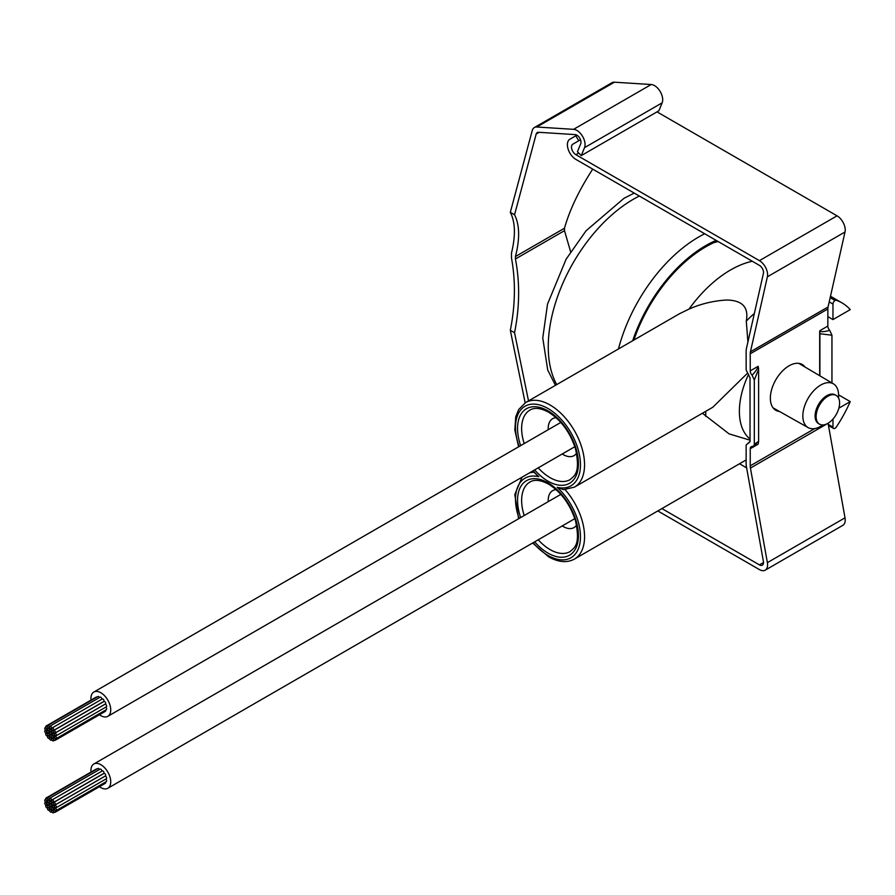 <?xml version="1.0" encoding="UTF-8"?>
<svg xmlns="http://www.w3.org/2000/svg" width="895" height="895" viewBox="0 0 895 895"><rect width="100%" height="100%" fill="white"/><g stroke="black" fill="none" stroke-linecap="round" stroke-linejoin="round"><path stroke-width="1.34" d="M533.129 470.781A45.936 26.526 -120 0 0 538.801 476.688L532.626 471.072M533.129 542.728A45.936 26.526 -120 0 0 547.997 555.471A45.936 26.526 -120 0 0 580.139 541.889A45.936 26.526 -120 0 0 557.182 487.305L563.537 489.643L574.445 487.126A48.822 28.192 60 0 0 574.445 430.752A48.822 28.192 60 0 0 525.622 402.56L679.428 313.765L689.049 309.055C700.953 303.819 713.427 300.809 726.471 300.026C742.302 300.217 748.902 307.242 746.285 321.115L747.907 342.013M752.303 261.25A102.556 59.215 120 0 0 730.622 269.932A102.556 59.215 120 0 0 689.049 309.055M835.057 300.485A2.886 1.667 120 0 0 835.013 300.519A2.886 1.667 120 0 0 832.965 304.054L832.965 319.593L850.25 309.614A99.669 57.548 120 0 0 841.949 302.857A99.669 57.548 120 0 0 836.322 300.272A2.886 1.667 120 0 0 835.091 300.463A120.176 69.385 120 0 0 835.057 300.485L830.168 297.666L835.091 300.463M838.581 398.096L838.581 395.366A25.273 14.588 120 0 0 833.424 383.843A25.273 14.588 120 0 0 820.715 385.051A25.273 14.588 120 0 0 804.18 407.393A25.273 14.588 120 0 0 808.151 427.62A25.273 14.588 120 0 0 820.715 426.322L823.076 424.957L820.715 426.322M836.165 395.433L835.136 394.852A16.602 9.588 120 0 0 826.835 395.668A16.602 9.588 120 0 0 815.994 410.302A16.602 9.588 120 0 0 818.533 423.603L819.563 424.196A16.602 9.588 120 0 0 827.864 423.369A16.602 9.588 120 0 0 838.704 408.746A16.602 9.588 120 0 0 836.165 395.433A16.602 9.588 120 0 0 827.864 396.261A16.602 9.588 120 0 0 817.012 410.894A16.602 9.588 120 0 0 819.563 424.196M718.193 241.549A102.556 59.215 120 0 0 713.83 242.668M702.407 413.244L729.112 433.885L750.032 440.183M747.616 373.081L712.834 407.225L574.445 487.126M830.359 296.827L836.322 300.272M827.864 308.663L827.864 316.64L832.965 319.593M832.965 419.073L832.965 427.128A2.886 1.667 120 0 0 833.569 428.448A2.886 1.667 120 0 0 835.057 428.28A120.176 69.385 120 0 0 835.091 428.257A2.886 1.667 120 0 0 836.322 427.027A99.669 57.548 120 0 0 850.25 401.609L838.861 408.176M838.57 394.863L850.25 401.609M556.153 489.688A21.323 12.317 -120 0 0 548.199 500.439A21.323 12.317 -120 0 0 548.232 501.647M562.239 525.924A21.323 12.317 -120 0 0 576.57 525.041M51.709 810.971A1.443 0.839 60 0 1 52.011 810.311A1.443 0.839 60 0 1 53.118 810.691A1.443 0.839 60 0 1 53.756 812.145A1.443 0.839 60 0 1 53.454 812.805A1.443 0.839 60 0 1 52.335 812.425A1.443 0.839 60 0 1 51.709 810.971M44.75 803.184A1.443 0.839 60 0 1 45.052 802.524A1.443 0.839 60 0 1 46.16 802.916A1.443 0.839 60 0 1 46.797 804.37A1.443 0.839 60 0 1 46.495 805.03A1.443 0.839 60 0 1 45.377 804.639A1.443 0.839 60 0 1 44.75 803.184M47.547 805.858A1.443 0.839 60 0 1 47.838 805.198A1.443 0.839 60 0 1 48.956 805.589A1.443 0.839 60 0 1 49.583 807.044A1.443 0.839 60 0 1 49.292 807.704A1.443 0.839 60 0 1 48.173 807.312A1.443 0.839 60 0 1 47.547 805.858M51.586 808.196A1.443 0.839 60 0 1 51.888 807.536A1.443 0.839 60 0 1 52.995 807.928A1.443 0.839 60 0 1 53.633 809.382A1.443 0.839 60 0 1 53.331 810.042A1.443 0.839 60 0 1 52.223 809.651A1.443 0.839 60 0 1 51.586 808.196M105.655 779.165A1.443 0.839 60 0 1 106.662 780.921A1.443 0.839 60 0 1 106.371 781.581L56.128 810.59A1.443 0.839 60 0 1 55.009 810.199A1.443 0.839 60 0 1 54.382 808.756A1.443 0.839 60 0 1 54.684 808.084A1.443 0.839 60 0 1 55.792 808.476A1.443 0.839 60 0 1 56.43 809.93A1.443 0.839 60 0 1 56.128 810.59M47.726 797.479A1.443 0.839 60 0 1 48.833 797.87A1.443 0.839 60 0 1 49.46 799.324A1.443 0.839 60 0 1 49.169 799.985A1.443 0.839 60 0 1 48.05 799.593A1.443 0.839 60 0 1 47.424 798.139A1.443 0.839 60 0 1 47.726 797.479L97.958 768.469A1.443 0.839 60 0 1 99.502 769.499M44.75 800.354A1.443 0.839 60 0 1 45.052 799.694A1.443 0.839 60 0 1 46.16 800.085A1.443 0.839 60 0 1 46.797 801.54A1.443 0.839 60 0 1 46.495 802.2A1.443 0.839 60 0 1 45.377 801.808A1.443 0.839 60 0 1 44.75 800.354M52.223 806.093A1.443 0.839 60 0 1 52.525 805.422A1.443 0.839 60 0 1 53.633 805.813A1.443 0.839 60 0 1 54.259 807.268A1.443 0.839 60 0 1 53.968 807.928A1.443 0.839 60 0 1 52.85 807.536A1.443 0.839 60 0 1 52.223 806.093M54.684 805.254L104.928 776.256A1.443 0.839 60 0 1 106.035 776.636A1.443 0.839 60 0 1 106.662 778.091A1.443 0.839 60 0 1 106.371 778.751L56.128 807.76A1.443 0.839 60 0 1 55.009 807.368A1.443 0.839 60 0 1 54.382 805.925A1.443 0.839 60 0 1 54.684 805.254A1.443 0.839 60 0 1 55.792 805.645A1.443 0.839 60 0 1 56.43 807.1A1.443 0.839 60 0 1 56.128 807.76M52.011 799.951L102.254 770.953A1.443 0.839 60 0 1 103.361 771.333A1.443 0.839 60 0 1 103.999 772.788A1.443 0.839 60 0 1 103.697 773.448L53.454 802.457A1.443 0.839 60 0 1 52.346 802.065A1.443 0.839 60 0 1 51.709 800.622A1.443 0.839 60 0 1 52.011 799.951A1.443 0.839 60 0 1 53.118 800.343A1.443 0.839 60 0 1 53.756 801.797A1.443 0.839 60 0 1 53.454 802.457M49.863 798.15A1.443 0.839 60 0 1 50.981 798.541A1.443 0.839 60 0 1 51.608 799.996A1.443 0.839 60 0 1 51.306 800.656A1.443 0.839 60 0 1 50.198 800.275A1.443 0.839 60 0 1 49.572 798.821A1.443 0.839 60 0 1 49.863 798.15L100.106 769.152A1.443 0.839 60 0 1 101.224 769.532A1.443 0.839 60 0 1 101.851 770.987A1.443 0.839 60 0 1 101.84 771.188M99.457 786.671A14.007 8.089 -120 0 0 107.836 788.271A14.007 8.089 -120 0 0 110.734 781.861A14.007 8.089 -120 0 0 104.625 767.753A14.007 8.089 -120 0 0 93.818 764.006A14.007 8.089 -120 0 0 90.921 770.416A14.007 8.089 -120 0 0 91.021 772.061M49.561 810.288A1.443 0.839 60 0 1 49.863 809.628A1.443 0.839 60 0 1 50.981 810.02A1.443 0.839 60 0 1 51.608 811.474A1.443 0.839 60 0 1 51.306 812.134A1.443 0.839 60 0 1 50.198 811.743A1.443 0.839 60 0 1 49.561 810.288M53.7 802.446L103.932 773.437A1.443 0.839 60 0 1 105.051 773.828A1.443 0.839 60 0 1 105.677 775.283A1.443 0.839 60 0 1 105.386 775.943L55.143 804.952A1.443 0.839 60 0 1 54.024 804.56A1.443 0.839 60 0 1 53.398 803.106A1.443 0.839 60 0 1 53.7 802.446A1.443 0.839 60 0 1 54.808 802.837A1.443 0.839 60 0 1 55.434 804.292A1.443 0.839 60 0 1 55.143 804.952M51.586 803.251A1.443 0.839 60 0 1 51.888 802.58A1.443 0.839 60 0 1 53.006 802.972A1.443 0.839 60 0 1 53.633 804.426A1.443 0.839 60 0 1 53.331 805.086A1.443 0.839 60 0 1 52.223 804.706A1.443 0.839 60 0 1 51.586 803.251M46.909 803.016A1.443 0.839 60 0 1 47.211 802.356A1.443 0.839 60 0 1 48.319 802.748A1.443 0.839 60 0 1 48.956 804.202A1.443 0.839 60 0 1 48.654 804.862A1.443 0.839 60 0 1 47.536 804.471A1.443 0.839 60 0 1 46.909 803.016M46.037 798.027A1.443 0.839 60 0 1 47.144 798.407A1.443 0.839 60 0 1 47.782 799.861A1.443 0.839 60 0 1 47.48 800.522A1.443 0.839 60 0 1 46.372 800.141A1.443 0.839 60 0 1 45.734 798.687A1.443 0.839 60 0 1 46.037 798.027L96.28 769.018A1.443 0.839 60 0 1 96.94 769.062M47.547 800.913A1.443 0.839 60 0 1 47.838 800.253A1.443 0.839 60 0 1 48.956 800.633A1.443 0.839 60 0 1 49.583 802.088A1.443 0.839 60 0 1 49.292 802.748A1.443 0.839 60 0 1 48.173 802.367A1.443 0.839 60 0 1 47.547 800.913M105.588 782.04A1.443 0.839 60 0 1 105.677 782.599A1.443 0.839 60 0 1 105.386 783.259L55.143 812.257A1.443 0.839 60 0 1 54.024 811.877A1.443 0.839 60 0 1 53.398 810.422A1.443 0.839 60 0 1 53.689 809.762A1.443 0.839 60 0 1 54.808 810.143A1.443 0.839 60 0 1 55.434 811.597A1.443 0.839 60 0 1 55.143 812.257M47.424 808.487A1.443 0.839 60 0 1 47.715 807.827A1.443 0.839 60 0 1 48.833 808.219A1.443 0.839 60 0 1 49.46 809.673A1.443 0.839 60 0 1 49.169 810.333A1.443 0.839 60 0 1 48.05 809.941A1.443 0.839 60 0 1 47.424 808.487M45.734 806.003A1.443 0.839 60 0 1 46.037 805.332A1.443 0.839 60 0 1 47.144 805.724A1.443 0.839 60 0 1 47.782 807.178A1.443 0.839 60 0 1 47.48 807.838A1.443 0.839 60 0 1 46.361 807.447A1.443 0.839 60 0 1 45.734 806.003M49.561 801.719A1.443 0.839 60 0 1 50.59 801.137A1.443 0.839 60 0 1 51.608 802.904A1.443 0.839 60 0 1 50.59 803.497A1.443 0.839 60 0 1 49.561 801.719M49.561 804.549A1.443 0.839 60 0 1 50.59 803.967A1.443 0.839 60 0 1 51.608 805.735A1.443 0.839 60 0 1 50.59 806.328A1.443 0.839 60 0 1 49.561 804.549M51.608 808.565A1.443 0.839 60 0 1 50.59 809.158A1.443 0.839 60 0 1 49.561 807.379A1.443 0.839 60 0 1 50.59 806.798A1.443 0.839 60 0 1 51.608 808.565L51.608 808.621M556.153 417.741A21.323 12.317 -120 0 0 548.199 428.492A21.323 12.317 -120 0 0 548.232 429.712M562.239 453.978A21.323 12.317 -120 0 0 576.57 453.105M51.709 739.024A1.443 0.839 60 0 1 52.011 738.364A1.443 0.839 60 0 1 53.118 738.744A1.443 0.839 60 0 1 53.756 740.199A1.443 0.839 60 0 1 53.454 740.87A1.443 0.839 60 0 1 52.335 740.478A1.443 0.839 60 0 1 51.709 739.024M44.75 731.249A1.443 0.839 60 0 1 45.052 730.577A1.443 0.839 60 0 1 46.16 730.969A1.443 0.839 60 0 1 46.797 732.423A1.443 0.839 60 0 1 46.495 733.083A1.443 0.839 60 0 1 45.377 732.692A1.443 0.839 60 0 1 44.75 731.249M47.547 733.911A1.443 0.839 60 0 1 47.838 733.251A1.443 0.839 60 0 1 48.956 733.643A1.443 0.839 60 0 1 49.583 735.097A1.443 0.839 60 0 1 49.292 735.757A1.443 0.839 60 0 1 48.173 735.366A1.443 0.839 60 0 1 47.547 733.911M51.586 736.249A1.443 0.839 60 0 1 51.888 735.589A1.443 0.839 60 0 1 52.995 735.981A1.443 0.839 60 0 1 53.633 737.435A1.443 0.839 60 0 1 53.331 738.095A1.443 0.839 60 0 1 52.223 737.704A1.443 0.839 60 0 1 51.586 736.249M105.655 707.218A1.443 0.839 60 0 1 106.662 708.974A1.443 0.839 60 0 1 106.371 709.634L56.128 738.643A1.443 0.839 60 0 1 55.009 738.263A1.443 0.839 60 0 1 54.382 736.809A1.443 0.839 60 0 1 54.684 736.149A1.443 0.839 60 0 1 55.792 736.529A1.443 0.839 60 0 1 56.43 737.983A1.443 0.839 60 0 1 56.128 738.643M47.726 725.532A1.443 0.839 60 0 1 48.833 725.923A1.443 0.839 60 0 1 49.46 727.378A1.443 0.839 60 0 1 49.169 728.038A1.443 0.839 60 0 1 48.05 727.646A1.443 0.839 60 0 1 47.424 726.192A1.443 0.839 60 0 1 47.726 725.532L97.958 696.523A1.443 0.839 60 0 1 99.502 697.552M44.75 728.418A1.443 0.839 60 0 1 45.052 727.747A1.443 0.839 60 0 1 46.16 728.138A1.443 0.839 60 0 1 46.797 729.593A1.443 0.839 60 0 1 46.495 730.253A1.443 0.839 60 0 1 45.377 729.861A1.443 0.839 60 0 1 44.75 728.418M52.223 734.146A1.443 0.839 60 0 1 52.525 733.486A1.443 0.839 60 0 1 53.633 733.866A1.443 0.839 60 0 1 54.259 735.321A1.443 0.839 60 0 1 53.968 735.981A1.443 0.839 60 0 1 52.85 735.6A1.443 0.839 60 0 1 52.223 734.146M54.684 733.318L104.928 704.309A1.443 0.839 60 0 1 106.035 704.689A1.443 0.839 60 0 1 106.662 706.144A1.443 0.839 60 0 1 106.371 706.804L56.128 735.813A1.443 0.839 60 0 1 55.009 735.433A1.443 0.839 60 0 1 54.382 733.978A1.443 0.839 60 0 1 54.684 733.318A1.443 0.839 60 0 1 55.792 733.699A1.443 0.839 60 0 1 56.43 735.153A1.443 0.839 60 0 1 56.128 735.813M52.011 728.015L102.254 699.006A1.443 0.839 60 0 1 103.361 699.387A1.443 0.839 60 0 1 103.999 700.841A1.443 0.839 60 0 1 103.697 701.501L53.454 730.51A1.443 0.839 60 0 1 52.346 730.13A1.443 0.839 60 0 1 51.709 728.675A1.443 0.839 60 0 1 52.011 728.015A1.443 0.839 60 0 1 53.118 728.396A1.443 0.839 60 0 1 53.756 729.85A1.443 0.839 60 0 1 53.454 730.51M49.561 735.444A1.443 0.839 60 0 1 49.863 734.784A1.443 0.839 60 0 1 50.981 735.164A1.443 0.839 60 0 1 51.608 736.619A1.443 0.839 60 0 1 51.306 737.279A1.443 0.839 60 0 1 50.198 736.898A1.443 0.839 60 0 1 49.561 735.444M49.863 726.214A1.443 0.839 60 0 1 50.981 726.595A1.443 0.839 60 0 1 51.608 728.049A1.443 0.839 60 0 1 51.306 728.709A1.443 0.839 60 0 1 50.198 728.329A1.443 0.839 60 0 1 49.572 726.874A1.443 0.839 60 0 1 49.863 726.214L100.106 697.205A1.443 0.839 60 0 1 101.224 697.585A1.443 0.839 60 0 1 101.851 699.04A1.443 0.839 60 0 1 101.84 699.241M99.457 714.736A14.007 8.089 -120 0 0 107.836 716.324A14.007 8.089 -120 0 0 110.734 709.914A14.007 8.089 -120 0 0 104.625 695.818A14.007 8.089 -120 0 0 93.818 692.059A14.007 8.089 -120 0 0 90.921 698.469A14.007 8.089 -120 0 0 91.021 700.114M49.561 738.341A1.443 0.839 60 0 1 49.863 737.681A1.443 0.839 60 0 1 50.981 738.073A1.443 0.839 60 0 1 51.608 739.527A1.443 0.839 60 0 1 51.306 740.187A1.443 0.839 60 0 1 50.198 739.796A1.443 0.839 60 0 1 49.561 738.341M53.7 730.499L103.932 701.501A1.443 0.839 60 0 1 105.051 701.881A1.443 0.839 60 0 1 105.677 703.336A1.443 0.839 60 0 1 105.386 703.996L55.143 733.005A1.443 0.839 60 0 1 54.024 732.613A1.443 0.839 60 0 1 53.398 731.17A1.443 0.839 60 0 1 53.7 730.499A1.443 0.839 60 0 1 54.808 730.891A1.443 0.839 60 0 1 55.434 732.345A1.443 0.839 60 0 1 55.143 733.005M51.586 731.304A1.443 0.839 60 0 1 51.888 730.644A1.443 0.839 60 0 1 53.006 731.025A1.443 0.839 60 0 1 53.633 732.479A1.443 0.839 60 0 1 53.331 733.139A1.443 0.839 60 0 1 52.223 732.759A1.443 0.839 60 0 1 51.586 731.304M46.909 731.081A1.443 0.839 60 0 1 47.211 730.409A1.443 0.839 60 0 1 48.319 730.801A1.443 0.839 60 0 1 48.956 732.255A1.443 0.839 60 0 1 48.654 732.915A1.443 0.839 60 0 1 47.536 732.524A1.443 0.839 60 0 1 46.909 731.081M46.037 726.08A1.443 0.839 60 0 1 47.144 726.471A1.443 0.839 60 0 1 47.782 727.926A1.443 0.839 60 0 1 47.48 728.586A1.443 0.839 60 0 1 46.372 728.194A1.443 0.839 60 0 1 45.734 726.74A1.443 0.839 60 0 1 46.037 726.08L96.28 697.071A1.443 0.839 60 0 1 96.94 697.115M47.547 728.966A1.443 0.839 60 0 1 47.838 728.306A1.443 0.839 60 0 1 48.956 728.687A1.443 0.839 60 0 1 49.583 730.141A1.443 0.839 60 0 1 49.292 730.801A1.443 0.839 60 0 1 48.173 730.421A1.443 0.839 60 0 1 47.547 728.966M105.588 710.093A1.443 0.839 60 0 1 105.677 710.652A1.443 0.839 60 0 1 105.386 711.312L55.143 740.322A1.443 0.839 60 0 1 54.024 739.93A1.443 0.839 60 0 1 53.398 738.476A1.443 0.839 60 0 1 53.689 737.816A1.443 0.839 60 0 1 54.808 738.207A1.443 0.839 60 0 1 55.434 739.662A1.443 0.839 60 0 1 55.143 740.322M47.424 736.551A1.443 0.839 60 0 1 47.715 735.88A1.443 0.839 60 0 1 48.833 736.272A1.443 0.839 60 0 1 49.46 737.726A1.443 0.839 60 0 1 49.169 738.386A1.443 0.839 60 0 1 48.05 737.995A1.443 0.839 60 0 1 47.424 736.551M45.734 734.057A1.443 0.839 60 0 1 46.037 733.397A1.443 0.839 60 0 1 47.144 733.777A1.443 0.839 60 0 1 47.782 735.231A1.443 0.839 60 0 1 47.48 735.891A1.443 0.839 60 0 1 46.361 735.511A1.443 0.839 60 0 1 45.734 734.057M49.561 729.783A1.443 0.839 60 0 1 50.59 729.19A1.443 0.839 60 0 1 51.608 730.958A1.443 0.839 60 0 1 50.59 731.551A1.443 0.839 60 0 1 49.561 729.783M49.561 732.613A1.443 0.839 60 0 1 50.59 732.02A1.443 0.839 60 0 1 51.608 733.788A1.443 0.839 60 0 1 50.59 734.381A1.443 0.839 60 0 1 49.561 732.613M618.456 348.972A120.467 69.553 -60 0 1 698.794 236.94A120.467 69.553 -60 0 1 704.689 233.763M632.664 340.76A114.784 66.275 -60 0 1 705.752 245.599A114.784 66.275 -60 0 1 716.145 240.375M717.41 241.113A113.251 65.38 120 0 0 705.752 246.852A113.251 65.38 120 0 0 633.873 340.066M528.509 400.904L514.547 332.716C519.671 307.231 519.961 282.652 515.442 258.979L515.442 256.541C519.961 238.752 519.671 224.835 514.547 214.778L536.183 134.049A5.773 3.334 60 0 1 537.235 132.538A5.773 3.334 60 0 1 538.466 132.281L575.239 134.608A5.773 3.334 60 0 1 576.895 135.156A5.773 3.334 60 0 1 580.71 143.759L577.443 151.714L581.258 155.607L584.524 147.653A11.557 6.668 -120 0 0 576.895 130.435A11.557 6.668 -120 0 0 573.572 129.339L536.799 127.012A11.557 6.668 -120 0 0 534.349 127.537A11.557 6.668 -120 0 0 532.234 130.547L510.318 212.328L514.547 214.778M514.547 332.716L510.318 330.277L525.164 402.839M510.318 212.328C515.341 222.173 515.721 235.743 511.481 253.05L511.481 257.928C515.721 281.209 515.341 305.318 510.318 330.277M581.258 155.607L658.888 110.79L662.155 102.835A11.557 6.668 -120 0 0 654.525 85.618A11.557 6.668 -120 0 0 651.202 84.522L614.429 82.195A11.557 6.668 -120 0 0 611.979 82.72L534.349 127.537M752.113 375.24C755.928 371.011 757.942 368.035 758.154 366.323L758.613 369.109L754.317 380.039L752.113 375.24A4.33 2.506 60 0 1 750.234 370.888L750.234 353.793A11.557 6.668 60 0 1 750.435 351.791L767.384 276.801A11.557 6.668 -120 0 0 759.43 260.646L575.888 154.678A6.22 3.591 60 0 1 571.827 149.197A6.22 3.591 60 0 1 572.778 144.218L578.718 140.784L575.832 135.783L569.891 139.206A11.993 6.925 -120 0 0 568.045 148.827A11.993 6.925 -120 0 0 575.888 159.399L759.43 265.367A5.773 3.334 60 0 1 763.401 273.445L746.452 348.435A17.329 10.013 -120 0 0 746.15 351.041L746.15 369.948L750.032 377.858L750.032 441.537L746.15 444.972L746.15 464.035A11.557 6.668 -120 0 0 746.352 466.284L763.401 561.4A5.773 3.334 60 0 1 762.316 565.17A5.773 3.334 60 0 1 759.43 564.879L661.908 508.584M575.832 135.783L576.906 135.156M578.718 140.784L580.508 139.754M827.853 326.071A4.33 2.506 -120 0 0 829.732 330.423L831.947 335.222L819.898 333.723L819.932 330.647L827.853 326.071L827.853 308.976A11.557 6.668 60 0 1 828.065 306.974L845.014 231.984A11.557 6.668 -120 0 0 837.049 215.829L656.997 111.875M515.442 256.541L564.488 228.225C569.578 210.101 578.808 190.68 592.177 169.96L592.445 168.954M564.488 228.225L564.488 230.664L570.618 251.741M657.814 510.944L759.43 569.6A11.557 6.668 -120 0 0 765.203 570.171A11.557 6.668 -120 0 0 767.384 562.642L750.435 468.074A11.557 6.668 60 0 1 750.234 465.836L750.234 448.731A4.33 2.506 60 0 1 751.129 446.75A4.33 2.506 60 0 1 752.113 446.56L753.847 445.889L754.317 444.312L758.613 441.325L758.154 444.166L755.268 444.356L753.847 445.889M758.613 369.109L758.613 441.325M754.317 380.039L754.317 444.312M819.932 330.647C820.268 332.045 823.534 331.978 829.732 330.423M819.898 333.723L819.898 375.844M831.947 335.222L831.947 382.97M819.686 331.139L819.686 375.721M805.108 367.095A26.436 15.26 120 0 0 784.087 369.456A26.436 15.26 120 0 0 770.349 398.197A26.436 15.26 120 0 0 779.478 411.476M750.435 468.074L828.065 423.257L845.014 517.825A11.557 6.668 -120 0 1 842.833 525.354L765.203 570.171M746.643 467.872L739.527 463.767M800.063 363.605A26.436 15.26 -60 0 1 800.947 364.634M775.271 409.104A26.436 15.26 -60 0 1 773.94 408.847M747.94 443.607L750.021 441.783M529.471 472.896A48.822 28.192 60 0 1 533.633 472.247M538.801 476.688A45.936 26.526 -120 0 0 519.111 518.462M520.644 517.578A43.049 24.847 60 0 1 547.997 482.819A43.049 24.847 60 0 1 578.427 535.546A43.049 24.847 60 0 1 547.997 553.11A43.049 24.847 60 0 1 534.651 541.855M538.231 539.786A40.152 23.18 -120 0 0 550.033 549.575A40.152 23.18 -120 0 0 570.115 551.566C574.545 547.427 580.587 545.066 575.519 520.845C570.149 504.299 561.165 492.071 548.59 484.139C540.669 479.944 534.46 479.239 529.963 482.013A40.152 23.18 -120 0 0 524.213 515.52M520.644 445.643A43.049 24.847 60 0 1 547.997 410.872A43.049 24.847 60 0 1 578.427 463.599A43.049 24.847 60 0 1 547.997 481.174A43.049 24.847 60 0 1 534.651 469.909M538.231 467.839A40.152 23.18 -120 0 0 550.033 477.628A40.152 23.18 -120 0 0 570.115 479.619C574.545 475.48 580.587 473.119 575.519 448.898C570.149 432.352 561.165 420.124 548.59 412.203C540.669 407.997 534.46 407.292 529.963 410.067A40.152 23.18 -120 0 0 524.213 443.573M705.797 416.432A90.753 52.391 -60 0 1 705.775 411.308M748.645 374.2A64.462 37.221 120 0 0 750.032 439.031M746.285 321.115A90.753 52.391 -60 0 1 754.362 313.451M832.965 304.054L829.217 301.883M828.267 424.409L832.965 427.128M557.182 487.305A45.936 26.526 -120 0 0 578.506 450.789A45.936 26.526 -120 0 0 534.975 404.148A45.936 26.526 -120 0 0 519.111 446.515M565.137 489.654A48.822 28.192 60 0 1 574.445 559.073C567.038 563.078 558.413 562.317 548.59 556.791L532.626 543.019M556.724 384.615A120.467 69.553 -60 0 1 633.436 199.205A120.467 69.553 -60 0 1 639.343 196.039M573.572 129.339L651.202 84.522M575.888 154.678L578.741 153.034M759.43 260.646L837.049 215.829M767.384 276.801L845.014 231.984M536.799 127.012L614.429 82.195M584.524 147.653L662.155 102.835M536.183 134.049L539.17 132.326M515.442 258.979L564.488 230.664M758.154 444.166L750.234 448.731M750.234 370.888L758.154 366.323M750.234 353.793L827.853 308.976M750.435 351.791L828.065 306.974M750.234 465.836L814.763 428.582M767.384 562.642L845.014 517.825M759.43 564.879L763.513 562.53M522.098 477.147L514.804 494.532L518.619 518.753M808.151 427.62L773.101 407.874M833.424 383.843L798.799 363.359M830.493 296.245L841.949 302.857M828.468 425.505L833.569 428.448M525.622 402.56L518.675 409.541L515.744 416.779L514.826 430.059L518.619 446.806M746.15 459.94L574.445 559.073M52.604 809.964L52.011 810.311M45.757 802.121L45.052 802.524M52.559 807.156L51.888 807.536M55.389 807.682L54.684 808.084M45.835 799.246L45.052 799.694M93.818 764.006L560.829 494.376M50.635 809.181L49.863 809.628M52.503 802.222L51.888 802.58M47.871 801.976L47.211 802.356M48.442 799.906L47.838 800.253M54.483 809.304L53.689 809.762M48.341 807.469L47.715 807.827M47.536 804.471L46.037 805.332M48.252 807.391L47.48 807.838M51.843 801.271L51.16 801.674M49.583 804.325L48.654 804.862M54.103 804.639L53.331 805.086M51.91 811.787L51.306 812.134M107.836 788.271L574.836 518.653M54.987 807.346L53.968 807.928M47.659 801.528L46.495 802.2M49.762 799.638L49.169 799.985M52.223 806.003L50.713 806.876M47.513 804.437L46.495 805.03M54.472 812.224L53.454 812.805M52.604 738.017L52.011 738.364M45.757 730.175L45.052 730.577M52.559 735.209L51.888 735.589M55.389 735.735L54.684 736.149M45.835 727.299L45.052 727.747M52.727 733.128L51.608 733.777M50.568 734.37L49.863 734.784M93.818 692.059L560.829 422.429M50.635 737.234L49.863 737.681M52.503 730.286L51.888 730.644M47.871 730.029L47.211 730.409M48.442 727.959L47.838 728.306M54.483 737.368L53.689 737.816M48.341 735.522L47.715 735.88M47.536 732.524L46.037 733.397M48.252 735.444L47.48 735.891M51.843 729.335L51.16 729.727M49.583 732.378L48.654 732.915M54.103 732.692L53.331 733.139M51.91 739.841L51.306 740.187M107.836 716.324L574.836 446.706M54.987 735.399L53.968 735.981M47.659 729.582L46.495 730.253M49.762 727.691L49.169 728.038M47.513 732.502L46.495 733.083M54.472 740.277L53.454 740.87M555.459 385.342L547.718 370.038L542.762 337.997L547.516 304.132L566.11 259.203L586.08 230.753L624.05 198.276L634.242 193.085"/></g></svg>
